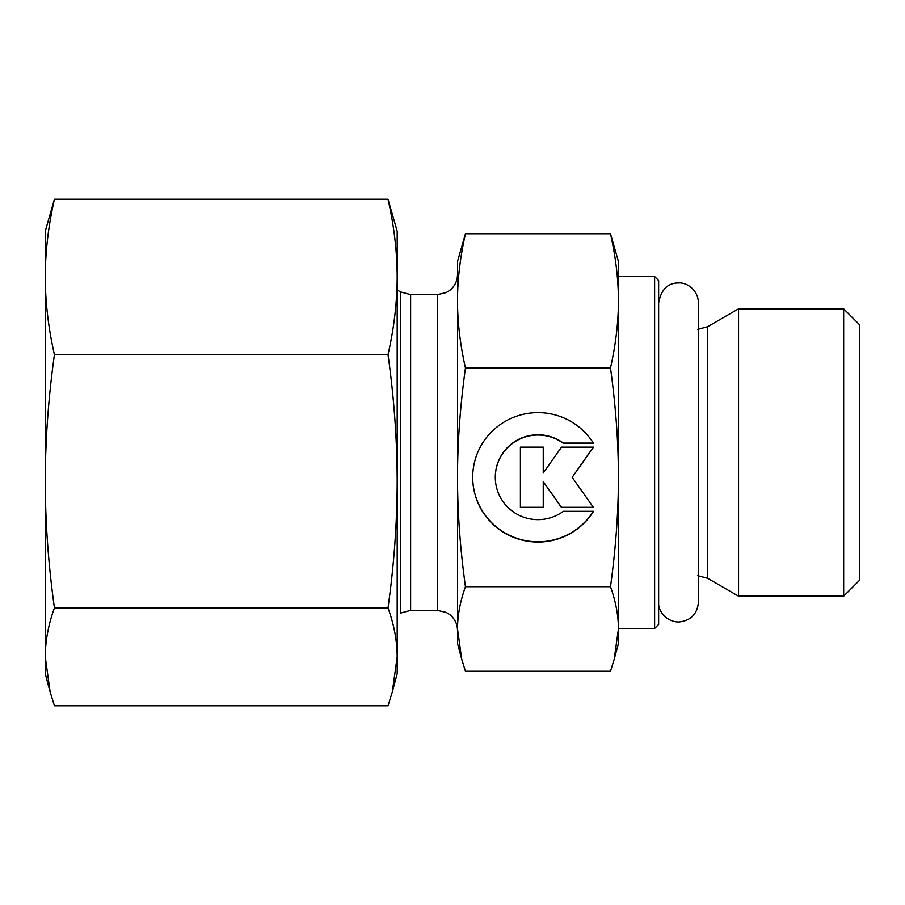 <?xml version="1.0" encoding="UTF-8"?>
<svg xmlns="http://www.w3.org/2000/svg" width="905" height="905" viewBox="0 0 905 905"><rect width="100%" height="100%" fill="white"/><g stroke="black" fill="none" stroke-linecap="round" stroke-linejoin="round"><path stroke-width="1.36" d="M50.148 691.997L45.25 673.727L45.25 231.273L54.424 199.224C48.395 225.696 45.34 251.601 45.25 276.93C45.34 302.259 48.395 328.153 54.424 354.636C48.395 397.781 45.34 439.988 45.25 481.268C45.34 522.547 48.395 564.765 54.424 607.911C48.395 624.586 45.34 640.887 45.25 656.838L50.148 691.997L54.424 705.776L388.019 705.776L392.295 691.997L397.193 656.838L397.193 673.727L392.295 691.997M388.019 354.636C394.048 328.153 397.103 302.259 397.193 276.93L397.193 481.268C397.103 439.988 394.048 397.781 388.019 354.636L54.424 354.636M388.019 199.224L397.193 231.273L397.193 276.93C397.103 251.601 394.048 225.696 388.019 199.224L54.424 199.224M397.193 656.838C397.103 640.887 394.048 624.586 388.019 607.911C394.048 564.765 397.103 522.547 397.193 481.268L397.193 656.838M388.019 607.911L54.424 607.911M654.62 628.477L658.636 624.45L658.636 280.55L654.62 276.523L654.62 628.477L618.42 628.477M707.552 326.728L707.552 578.272L738.548 596.169L738.548 308.831L707.552 326.728L697.495 329.42M843.664 596.169L859.75 580.082L859.75 324.918L843.664 308.831L843.664 596.169L738.548 596.169M593.522 511.325A65.273 64.719 0 0 1 472.704 477.342A65.273 64.719 0 0 1 593.522 443.36L563.363 443.36A42.648 42.286 180 0 0 495.318 477.342A42.648 42.286 180 0 0 563.363 511.325L593.522 511.325M472.704 477.218A65.273 64.719 180 0 0 593.363 511.325M495.318 477.342L495.318 477.082A42.648 42.286 0 0 1 563.363 443.099L593.363 443.099M543.249 472.761L543.249 447.138L543.249 473.021L561.53 447.138L593.522 447.138L572.186 477.342L593.522 507.558L561.53 507.558L543.249 481.675L543.249 507.558L520.409 507.558L520.409 447.138L520.409 507.298L543.249 507.298M543.249 481.675L561.53 507.298L593.341 507.298M572.186 477.342L593.341 447.138M520.409 447.138L543.249 447.138M610.502 233.762L618.42 261.443L618.42 300.867C618.42 279.656 615.773 257.292 610.502 233.762L465.453 233.762C460.17 257.292 457.523 279.656 457.523 300.867L457.523 261.443L465.453 233.762M618.42 628.975L618.42 643.557L614.19 659.338L618.42 628.975C618.42 615.626 615.773 601.531 610.502 586.712C615.773 548.362 618.42 511.913 618.42 477.342L618.42 628.975M461.754 659.338L457.523 643.557L457.523 300.867C457.523 322.078 460.17 344.443 465.453 367.973C460.17 406.322 457.523 442.783 457.523 477.342C457.523 511.913 460.17 548.362 465.453 586.712C460.17 601.531 457.523 615.626 457.523 628.975L461.754 659.338L465.453 671.239L610.502 671.239L614.19 659.338M618.42 477.342C618.42 442.783 615.773 406.322 610.502 367.973C615.773 344.443 618.42 322.078 618.42 300.867L618.42 477.342M465.453 586.712L610.502 586.712M465.453 367.973L610.502 367.973M410.632 294.623L400.576 291.93L400.576 613.07L410.632 610.377L410.632 294.623L437.42 294.623L437.42 610.377L446.267 612.425L449.989 614.789C454.876 618.884 457.387 624.111 457.523 630.48L457.523 628.975M457.523 300.867L457.523 274.52C457.387 280.889 454.876 286.116 449.989 290.211L446.267 292.575L437.42 294.623M654.62 276.523L618.42 276.523M707.552 578.272L697.495 575.58M843.664 308.831L738.548 308.831M437.42 610.377L410.632 610.377M400.576 291.93L397.193 289.985M658.636 302.892L658.636 302.87C661.159 289.521 667.8 282.892 678.546 282.96C686.194 282.213 698.027 289.329 698.456 302.87L698.456 602.13C697.28 614.224 690.639 620.853 678.546 622.04C664.677 621.497 657.845 609.416 658.636 602.13"/></g></svg>
